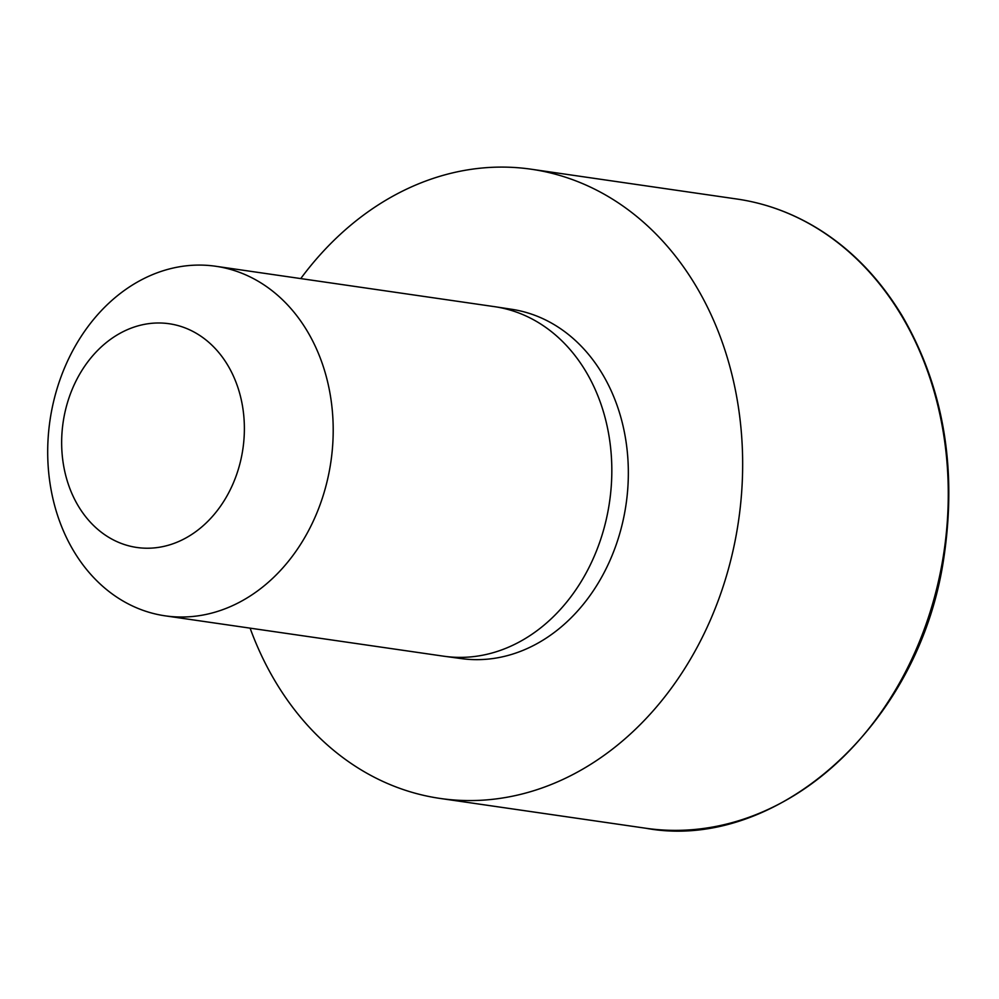 <?xml version="1.0" encoding="UTF-8"?>
<svg xmlns="http://www.w3.org/2000/svg" width="999" height="999" viewBox="0 0 999 999"><rect width="100%" height="100%" fill="white"/><g stroke="black" fill="none" stroke-linecap="round" stroke-linejoin="round"><path stroke-width="1.5" d="M215.772 266.271L494.393 306.643A176.611 141.97 98.2 0 1 495.342 306.78L511.963 309.328A176.461 141.858 98.2 0 1 552.934 323.901A176.461 141.858 98.2 0 1 620.604 530.519A176.461 141.858 98.2 0 1 461.351 658.603L444.692 656.331A176.611 141.97 98.2 0 1 443.743 656.206L165.122 615.834A176.611 141.97 98.2 0 1 49.95 420.691A176.611 141.97 98.2 0 1 215.772 266.271A176.611 141.97 98.2 0 1 257.73 280.981A176.611 141.97 98.2 0 1 325.299 488.349A176.611 141.97 98.2 0 1 165.122 615.834M300.749 278.584A317.894 255.544 98.2 0 1 531.293 169.231A317.894 255.544 98.2 0 1 606.818 195.717A317.894 255.544 98.2 0 1 728.433 568.98A317.894 255.544 98.2 0 1 440.122 798.438A317.894 255.544 98.2 0 1 250.1 628.146M196.079 333.179A113.024 90.859 98.2 0 1 201.274 527.36A113.024 90.859 98.2 0 1 61.701 446.328A113.024 90.859 98.2 0 1 196.079 333.179M495.342 306.78A176.611 141.97 98.2 0 1 536.351 321.353A176.611 141.97 98.2 0 1 604.083 528.146A176.611 141.97 98.2 0 1 444.692 656.331M812.437 225.512A317.894 255.544 98.2 0 1 934.053 598.776A317.894 255.544 98.2 0 1 645.741 828.233C774.412 852.159 919.654 726.872 943.955 557.08C957.192 467.22 943.331 386.913 902.347 316.146C878.446 276.623 848.638 246.466 812.911 225.674C788.873 211.776 763.548 202.897 736.912 199.026A317.894 255.544 98.2 0 1 812.437 225.512M440.122 798.438L645.741 828.233M531.293 169.231L736.912 199.026"/></g></svg>
